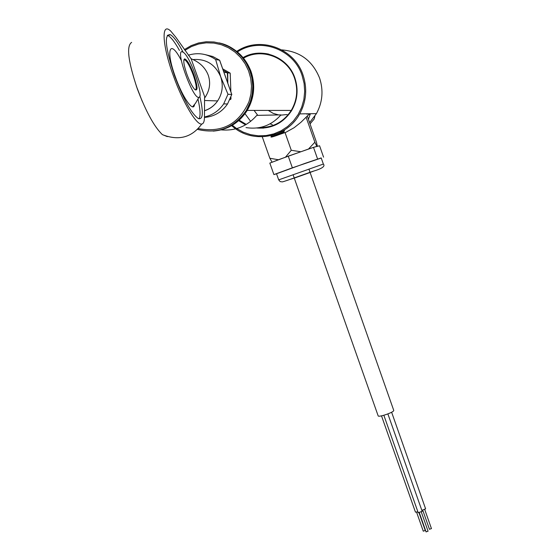<?xml version="1.0" encoding="UTF-8"?>
<svg xmlns="http://www.w3.org/2000/svg" width="560" height="560" viewBox="0 0 560 560"><rect width="100%" height="100%" fill="white"/><g stroke="black" fill="none" stroke-linecap="round" stroke-linejoin="round"><path stroke-width="0.84" d="M425.243 530.481L423.29 531.167M417.893 511.854L415.464 512.085M428.043 531.188L426.076 531.874M422.156 511.336L418.222 512.708M431.431 528.591L429.471 529.27M425.579 508.809L421.848 510.384M191.107 58.751C199.661 62.188 205.387 67.704 208.285 75.292C210.826 82.978 209.72 90.398 204.967 97.559L204.568 97.545L204.456 117.222C204.421 121.464 203.525 123.732 201.768 124.026C196.616 125.482 182.77 102.34 173.285 75.558C161.987 44.604 161.077 21.476 170.772 31.129L175.861 37.261L191.107 58.751L204.967 97.559M183.057 52.059C177.975 42.413 173.747 36.624 170.359 34.692C163.891 33.95 165.291 47.614 174.559 75.698C183.589 99.519 191.52 113.806 198.345 118.566C203.105 119.924 203.588 112.49 199.794 96.264M199.017 118.818C200.662 115.983 200.333 109.431 198.023 99.162M131.642 42.364C126.21 45.99 128.121 61.523 137.368 88.963C145.971 111.706 154.315 126.931 162.393 134.638L167.384 136.647M193.067 59.563C206.108 58.653 215.32 64.393 220.689 76.776L227.983 94.255L231.798 94.479L219.667 60.27L212.807 56.518L205.345 54.656M231.798 94.479L227.528 103.978L231.77 94.479L219.604 60.221L215.635 59.521L220.689 76.776C223.489 85.4 222.467 93.45 217.616 100.933C214.284 105.679 209.909 108.934 204.498 110.698M188.286 55.209C197.995 52.248 207.116 53.69 215.635 59.521M227.983 94.255L223.685 103.887C218.925 110.831 212.52 115.199 204.456 116.984M181.384 60.648C170.079 38.164 165.151 49.147 175.364 76.916C182.595 97.496 193.424 112.882 194.495 104.699M179.445 50.414C174.888 42.203 171.087 37.254 168.042 35.574L167.272 35.273M194.005 75.005C197.75 86.52 198.03 91.371 194.838 89.565C192.332 86.884 189.679 81.76 186.865 74.179C183.792 65.093 183.036 59.99 184.597 58.863C187.068 59.633 190.204 65.016 194.005 75.005M195.23 89.901C197.015 89.243 196.364 84.343 193.291 75.201C190.148 66.808 187.334 61.677 184.856 59.815L183.869 59.906M182.301 51.744L184.065 52.871C191.597 59.535 204.155 97.174 198.905 97.356L198.618 97.377C192.514 98.385 174.93 49.266 182.301 51.744M142.247 101.318L136.325 86.002M227.822 83.251L227.689 72.8L223.244 70.35M222.719 68.873L230.202 73.143L230.881 91.847M227.689 72.8L230.202 73.143M230.937 97.223L230.951 99.078L229.894 99.764M230.216 99.05L230.951 99.078M224.77 72.401L227.332 72.751L227.808 83.202M223.272 70.427L227.332 72.751M287.119 114.534L280.735 115.15M278.635 114.94L273.168 113.358L268.275 110.411M246.015 127.589C259.854 129.717 271.502 125.489 280.952 114.891L256.788 115.367C247.24 126.259 235.354 131.096 221.137 129.878M213.115 131.103C227.598 129.808 238.861 122.906 246.89 110.404L250.859 101.948C259.98 77.77 243.985 47.929 219.072 42.903M184.387 49.574L191.149 45.626L198.513 42.987L206.234 41.762L214.06 41.986L221.739 43.652L229.019 46.718L235.662 51.079L241.451 56.588L246.19 63.077L249.732 70.315L251.958 78.085L252.798 86.114L252.231 94.15L250.278 101.927L246.302 110.404C234.15 127.953 217.868 134.281 197.456 129.388M198.261 128.555C221.998 133.126 238.924 124.124 249.053 101.542L250.957 93.961L251.51 86.135L250.698 78.316L248.535 70.749L245.098 63.693L240.492 57.372L234.871 51.989L228.41 47.726L221.326 44.723L213.85 43.071L206.227 42.826L198.709 43.995L191.527 46.529L184.919 50.351M272.097 162.232L269.85 158.256L278.404 159.754L272.664 162.022M312.718 147.637L308.504 149.037L314.867 142.205L316.855 146.356L313.817 147.28M317.38 146.342L316.484 142.303L307.244 115.927M307.993 149.275L291.62 154.98M285.096 157.339L276.92 160.419M317.324 146.363L316.855 146.356M308.504 149.037L278.404 159.754M285.544 157.108L291.27 150.276L285.061 132.636M291.27 150.276L300.643 151.732M314.867 142.205L306.082 117.152M269.85 158.256L262.248 136.773M323.351 164.052L321.202 157.913L305.004 163.387L276.528 173.754L278.691 179.872L323.358 164.052C325.514 166.264 322 168.693 312.809 171.332C301.952 175.098 284.459 181.58 282.261 181.888L280.154 181.594L278.691 179.879M321.244 158.025L292.369 167.818L288.253 156.149L269.829 163.093L273.903 174.594L276.535 173.782M317.576 158.977L313.502 147.357L288.253 156.149M292.369 167.818L273.903 174.594M323.568 157.171L319.578 145.768L313.502 147.357M310.037 123.9L314.188 118.993L314.881 116.151M294.231 177.982L378.147 415.821C378.161 417.641 393.386 412.531 393.722 410.599L393.729 410.361M270.956 135.849L284.571 130.823L283.773 131.467M308.427 119.308L310.345 113.841L309.687 113.736L300.797 122.416L294.105 127.715L285.929 132.265L278.551 134.785M236.754 51.387C259.707 35.7 294.448 48.083 303.079 75.201C307.461 88.662 306.334 101.563 299.698 113.897C287.385 136.906 255.381 143.878 234.92 128.324M234.892 128.296L231.602 125.671M245.014 113.729L250.656 121.387M309.589 122.626L316.435 113.624C322.553 102.298 323.61 90.461 319.599 78.113C312.599 60.802 299.992 51.401 281.778 49.896M232.316 125.258L236.159 128.219M236.187 128.24L243.082 132.097L250.523 134.652L258.286 135.821L266.126 135.555L273.798 133.875L281.057 130.816L287.672 126.476L293.426 120.995L298.144 114.534L301.665 107.303L303.87 99.533L304.689 91.462L304.094 83.363L302.092 75.488C293.671 49.063 259.931 36.848 237.412 51.926M256.788 128.002C271.586 129.017 283.185 123.235 291.578 110.656C297.514 100.38 298.634 89.537 294.938 78.12C288.148 57.001 261.751 46.585 243.075 57.568M268.877 54.152C259.875 52.171 251.335 53.382 243.25 57.778M307.405 113.771L306.999 114.268M272.307 124.663L270.039 123.858M257.782 115.346L254.065 110.404M308.161 114.989L310.296 113.75M281.687 133.42L274.267 136.017M274.022 136.318L273.56 136.283M273.518 136.304L282.044 133.441M238.847 120.484L245.742 124.74M257.096 127.967L263.48 128.107M238.644 120.666L245.539 124.852M219.59 43.029C234.759 47.082 245.259 56.623 251.09 71.638C255.535 85.253 254.254 98.175 247.233 110.404C239.246 122.843 228.046 129.731 213.64 131.068M259.49 127.596C273.049 127.673 283.633 121.954 291.256 110.425C297.129 100.296 298.249 89.607 294.602 78.344C287.917 57.561 261.933 47.32 243.551 58.149M239.197 120.176L246.26 124.432M204.456 117.446C214.151 116.606 221.844 112.112 227.528 103.978L223.685 103.887M310.107 172.501L294.28 178.108M294.273 178.087L310.1 172.48M271.257 136.703L282.821 132.447L284.018 132.174L282.688 132.979C272.979 136.073 270.06 137.942 271.257 136.703L270.921 135.751M282.625 133.007C278.362 134.253 268.212 138.152 272.979 136.717C277.221 135.478 287.308 131.607 282.625 133.007M282.842 132.748L281.512 133.28M423.29 531.202L416.605 512.239M415.464 512.162L381.507 415.856M425.271 530.523L419.069 512.918M426.076 531.909L419.37 512.869M418.222 512.785L383.859 415.275M422.205 511.406L387.884 413.917M428.071 531.223L421.358 512.176M429.478 529.312L422.793 510.328M425.621 508.879L391.622 412.223M431.459 528.626L424.781 509.635M205.59 54.719L212.919 56.581L219.604 60.221M204.491 110.789C209.923 109.018 214.298 105.728 217.616 100.933L204.554 100.492M162.393 134.638C178.745 141.036 191.87 137.501 201.768 124.026M168.042 35.574L170.359 34.692M192.57 106.813L195.524 103.222L198.905 97.349M184.856 59.815L183.82 60.207M184.24 59.689L184.597 58.863M246.89 110.404L246.302 110.404M313.404 171.206L310.086 172.438M294.259 178.045L291.067 179.116M293.083 174.713L294.224 177.961M308.917 169.106L310.058 172.354M310.065 172.375L393.743 410.396M299.698 113.897L309.687 113.736M310.268 113.722L316.435 113.624M274.064 136.297L281.988 133.455M283.626 131.061L284.018 132.174M243.236 57.477L243.649 57.561M291.256 110.425L247.233 110.404"/></g></svg>
